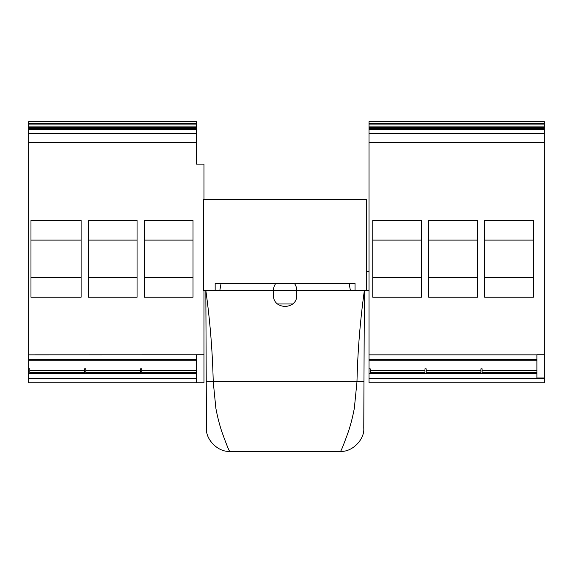 <?xml version="1.0" encoding="UTF-8"?>
<svg xmlns="http://www.w3.org/2000/svg" width="573" height="573" viewBox="0 0 573 573"><rect width="100%" height="100%" fill="white"/><g stroke="black" fill="none" stroke-linecap="round" stroke-linejoin="round"><path stroke-width="0.86" d="M277.525 303.984L292.674 303.984M544.35 377.994L544.35 354.809L536.887 354.809L536.887 377.994L544.35 377.994L544.35 382.785L369.033 382.785L369.033 354.859L536.887 354.859M544.35 354.809L544.35 121.669L369.033 121.669L369.033 354.859M369.033 368.804L370.194 368.804L370.194 372.522L424.987 372.522L424.987 368.804L426.147 368.804L426.147 372.522L480.933 372.522L480.933 368.804L482.101 368.804L482.101 372.522L536.887 372.522M370.194 372.522L370.194 370.287L424.987 370.287L424.987 372.522M426.147 372.522L426.147 370.287L480.933 370.287L480.933 372.522M482.101 372.522L482.101 370.287L536.887 370.287M372.758 297.222L421.484 297.222L421.484 220.29L372.758 220.29L372.758 297.222M428.711 297.222L477.438 297.222L477.438 220.29L428.711 220.29L428.711 297.222M484.665 297.222L533.391 297.222L533.391 220.29L484.665 220.29L484.665 297.222M369.033 133.33L544.35 133.33M369.033 129.598L544.35 129.598M369.033 124.935L544.35 124.935M421.484 277.411L372.758 277.411M372.758 240.108L421.484 240.108M477.438 277.411L428.711 277.411M428.711 240.108L477.438 240.108M533.391 277.411L484.665 277.411M484.665 240.108L533.391 240.108M215.161 290.461L215.161 283.47L355.045 283.47L355.045 290.461L366.699 290.461L366.699 199.54L203.501 199.54L203.501 290.461L296.757 290.461L296.757 295.124C297.323 310.1 272.884 310.1 273.443 295.124L273.443 290.461A11.653 11.653 0 0 1 275.778 283.47M366.699 290.461L369.033 290.461M366.699 271.81L369.033 271.81M196.51 372.522L141.724 372.522L141.724 368.804L140.557 368.804L140.557 372.522L85.771 372.522L85.771 368.804L84.603 368.804L84.603 372.522L29.817 372.522L29.817 368.804L28.65 368.804L28.65 382.785L203.967 382.785L203.967 290.461M203.967 199.54L203.967 164.1L196.51 164.1L196.51 121.669L28.65 121.669L28.65 123.403L196.51 123.403M193.015 220.29L193.015 297.222L144.289 297.222L144.289 220.29L193.015 220.29M137.062 220.29L137.062 297.222L88.335 297.222L88.335 220.29L137.062 220.29M81.108 220.29L81.108 297.222L30.978 297.222L30.978 220.29L81.108 220.29M203.967 354.809L28.65 354.859L28.65 133.33L196.51 133.33M196.51 382.785L196.51 354.859M363.97 381.69L364.371 290.461C360.152 320.866 357.688 351.278 356.979 381.69L363.97 381.69L363.769 428.117C364.736 439.627 351.965 452.348 340.455 451.331C341.05 451.252 343.779 444.447 348.649 430.917C351.235 422.688 352.631 417.051 354.329 408.348L356.979 381.69L213.228 381.69L215.878 408.348C217.575 417.051 218.965 422.688 221.558 430.917C226.421 444.447 229.157 451.252 229.752 451.331C218.241 452.348 205.463 439.627 206.438 428.117L205.836 290.461C210.047 320.866 212.511 351.278 213.228 381.69L206.23 381.69M355.045 290.461L296.757 290.461A11.653 11.653 0 0 0 294.429 283.47M137.062 277.411L88.335 277.411M88.335 240.108L137.062 240.108M193.015 277.411L144.289 277.411M144.289 240.108L193.015 240.108M81.108 277.411L30.978 277.411M30.978 240.108L81.108 240.108M28.65 368.804L28.65 354.859M28.65 133.33L28.65 123.403M229.752 451.331L340.455 451.331M219.824 290.461L221.056 283.47M349.143 283.47L350.382 290.461M29.817 372.522L29.817 370.287L84.603 370.287L84.603 372.522M85.771 372.522L85.771 370.287L140.557 370.287L140.557 372.522M141.724 372.522L141.724 370.287L196.51 370.287M28.65 129.598L196.51 129.598M28.65 124.935L196.51 124.935M369.033 378.366L544.35 378.366M369.033 373.424L536.887 373.424M369.033 359.242L536.887 359.242M369.033 142.656L544.35 142.656M369.033 128.617L544.35 128.617M369.033 127.471L544.35 127.471M369.033 126.103L544.35 126.103M369.033 123.403L544.35 123.403M28.65 142.656L196.51 142.656M28.65 359.242L196.51 359.242M28.65 378.366L196.51 378.366M28.65 373.424L196.51 373.424M28.65 128.617L196.51 128.617M28.65 127.471L196.51 127.471M28.65 126.103L196.51 126.103M369.033 360.267L536.887 360.267M28.65 360.267L196.51 360.267"/></g></svg>
